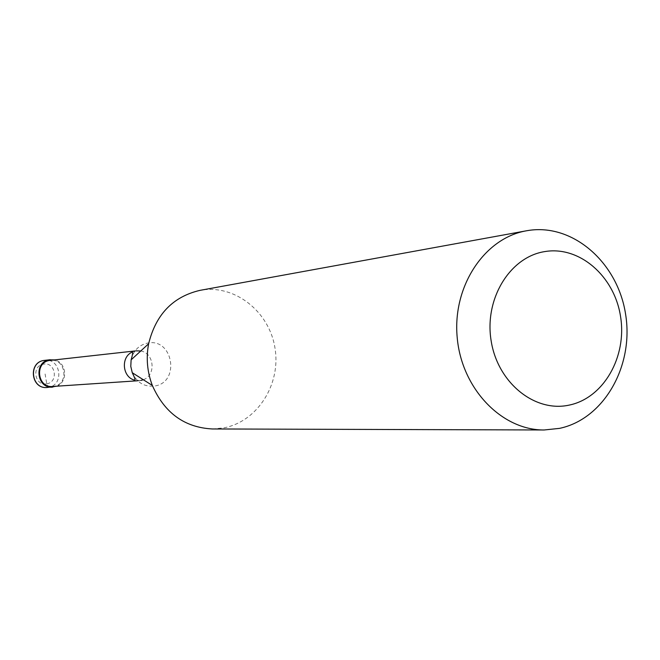 <?xml version="1.0" encoding="UTF-8"?>
<svg xmlns="http://www.w3.org/2000/svg" width="660" height="660" viewBox="0 0 660 660"><rect width="100%" height="100%" fill="white"/><g stroke="black" fill="none" stroke-linecap="round" stroke-linejoin="round"><path stroke-width="0.49" stroke-dasharray="3.3 2.47" d="M56.578 386.215C68.541 382.016 66.751 361.936 54.244 359.914M52.618 386.479L53.938 386.314C69.415 384.194 65.752 357.992 50.292 360.352M143.335 379.748C156.288 375.276 154.316 353.084 140.778 350.971M136.62 350.774L132.396 351.97M212.355 428.959L223.979 427.845C257.755 421.377 281.143 384.029 274.956 347.886C269.247 311.652 235.158 284.452 201.16 290.152L200.029 290.351M140.753 380.49L134.912 380.234M45.094 373.981L46.753 383.815L48.46 387.313L54.046 386.95M46.753 383.815C58.897 382.132 55.432 361.581 43.428 364.147C31.226 365.772 34.724 386.463 46.753 383.815M47.075 387.486L48.46 387.313C64.573 385.11 60.745 357.868 44.657 360.335L44.335 360.376M132.264 372.718C136.942 382.709 144.424 387.139 154.72 386.001C180.493 382.313 173.06 337.648 147.56 343.076C138.864 345.048 133.386 350.633 131.125 359.84M135.011 350.955L135.902 350.856M137.66 380.779L139.276 380.671"/><path stroke-width="0.99" d="M44.154 360.401L43.906 360.442C27.893 362.439 31.045 389.309 47.075 387.486L56.578 386.215M54.244 359.914L49.467 359.824C33.503 361.853 36.663 388.897 52.643 387.115M135.011 350.955L49.574 360.459C34.353 362.398 37.372 388.187 52.618 386.479L137.66 380.779M140.753 380.49L143.335 379.748M140.778 350.971L135.902 350.856M559.515 428.373C604.024 419.026 634.062 365.83 625.606 314.284C617.777 262.63 572.946 223.113 527.934 230.538L526.441 230.794C484.506 237.996 452.397 286.226 457.182 337.334C461.488 388.484 501.6 430.295 544.154 429.982L559.515 428.373M569.167 405.108C603.644 398.096 627.165 356.73 620.548 316.511C614.443 276.202 579.455 245.611 544.706 251.6C509.866 256.963 484.151 298.963 491.147 340.824C497.632 382.784 534.806 412.739 569.167 405.108M131.125 359.84L130.779 366.358L132.264 372.718C134.516 377.305 135.415 379.813 134.945 380.234L134.945 380.234C122.29 377.503 120.458 356.895 132.396 351.97L132.437 351.97C132.965 352.3 132.528 354.932 131.125 359.84L148.632 343.753C155.826 314.465 172.961 296.662 200.029 290.351L526.441 230.794M544.154 429.982L212.355 428.959C184.594 427.523 164.587 413.028 152.344 385.465C147.196 371.91 145.959 358 148.632 343.753M50.209 359.716L43.923 360.442C28.091 362.455 31.218 389.243 47.075 387.486M132.264 372.718L152.344 385.465"/></g></svg>
